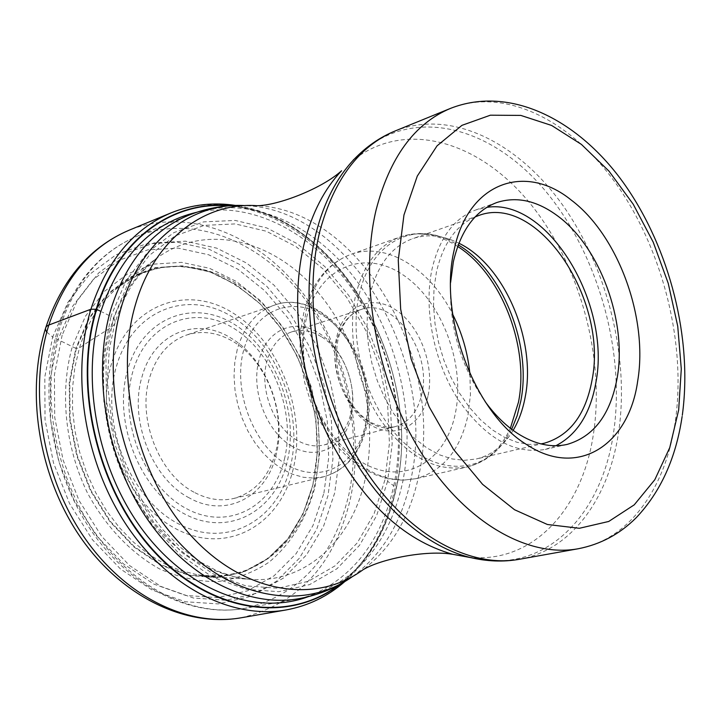 <?xml version="1.0" encoding="UTF-8"?>
<svg xmlns="http://www.w3.org/2000/svg" width="721" height="721" viewBox="0 0 721 721"><rect width="100%" height="100%" fill="white"/><g stroke="black" fill="none" stroke-linecap="round" stroke-linejoin="round"><path stroke-width="0.54" stroke-dasharray="3.6 2.7" d="M323.9 493.137L328.686 457.763L327.235 421.028L319.682 384.482L306.371 349.631L287.823 317.925L264.742 290.725L238.029 269.312L208.757 254.801L178.186 248.105L147.742 249.872L118.938 260.353L93.369 279.406L72.56 306.335L57.86 339.915L50.317 378.426L50.569 419.685L58.689 461.26L74.254 500.644L96.272 535.487L123.345 563.795L153.789 584.082L185.802 595.465L217.562 597.637L247.438 590.86L274.007 575.854L296.124 553.674L312.941 525.618L323.9 493.137M308.173 596.709C352.812 578.116 381.355 541.156 393.783 485.819L387.592 481.286L392.179 443.875L390.34 405.013L382.238 366.322L368.233 329.362L348.874 295.646L324.874 266.635L297.16 243.662L266.824 227.935L235.172 220.437L203.646 221.888L173.851 232.622L147.426 252.503L125.959 280.857L110.89 316.411L114.143 318.988L115.216 321.584L114.269 324.531L110.655 327.839C84.817 343.8 85.772 343.782 82.23 346.026L79.436 347.955L75.822 348.36L88.71 318.448L107.041 294.366L129.654 277.206L155.213 267.635L182.332 265.842L209.631 271.619L235.848 284.444L259.83 303.514L280.577 327.839L297.259 356.273L309.228 387.565L315.996 420.388L317.258 453.356L312.887 485.062L302.973 514.091L287.814 539.074L267.951 558.721L244.167 571.888L217.508 577.683L189.253 575.493L160.864 565.165L133.917 546.987L109.998 521.77L90.549 490.839L76.796 455.942L69.576 419.117L69.27 382.554L75.822 348.36L52.669 336.986L67.963 302.216L89.575 274.377L116.099 254.729L145.948 243.959L177.465 242.22L209.081 249.223L239.318 264.283L266.905 286.462L290.725 314.581L309.868 347.342L323.603 383.329L331.408 421.064L332.931 458.998L328.019 495.561L316.735 529.151L299.395 558.189L276.567 581.198L249.115 596.799L218.211 603.901L185.315 601.747L152.14 590.039L120.56 569.067L92.459 539.759L69.604 503.646L53.462 462.801L45.035 419.676L44.81 376.894L52.669 336.986L46.775 332.12M338.374 585.137C367.8 562.227 387.087 529.746 396.217 487.702C424.84 367.485 336.968 212.118 228.431 205.909M387.592 481.286L376.623 515.623L359.563 545.283L336.968 568.734L309.67 584.587L278.829 591.698L245.897 589.291L212.578 577.079L180.764 555.341L152.347 525.041L129.14 487.766L112.62 445.668L103.842 401.282L103.301 357.319L110.89 316.411L102.103 311.986L110.89 316.411M450.598 282.533C448.967 326.018 460.476 365.7 485.107 401.57M555.855 445.74L545.256 449.417C513.938 454.708 484.755 437.854 457.718 398.857C433.663 361.149 423.416 308.669 432.077 268.861C439.504 237.759 454.086 218.112 475.824 209.937L486.756 207.369M475.112 216.922C455.924 225.52 443.036 243.851 436.457 271.907L434.015 288.364L433.537 305.875L435.051 323.99L438.521 342.259L443.866 360.194L450.949 377.335L459.583 393.242L469.533 407.518L480.537 419.802L492.299 429.824L504.52 437.35L516.894 442.243L529.124 444.424L540.912 443.902M513.136 430.365L508.945 436.656C500.194 448.372 489.343 455.807 476.392 458.962L464.477 460.304L452.067 458.926L439.468 454.807L426.985 448.011L414.945 438.665L403.67 426.976L393.468 413.223L384.626 397.767L377.38 380.994L371.928 363.366L368.431 345.341L366.971 327.406L367.566 310.048L370.197 293.726C377.534 264.841 391.647 246.501 412.538 238.705C425.165 234.442 438.314 234.92 451.968 240.138L458.88 243.211M321.854 337.022C344.007 350.604 357.571 386.366 350.938 413.34C346.711 430.293 337.798 440.819 324.207 444.911C315.32 447.11 306.245 445.542 296.98 440.207C273.881 427.355 259.181 389.25 266.824 361.654C271.132 346.116 279.342 336.22 291.464 331.966C301.486 328.956 311.616 330.642 321.854 337.022M292.014 446.245C266.671 432.24 250.538 390.467 258.974 360.266C266.346 329.38 295.457 317.357 319.313 333.417C343.502 348.288 358.283 387.258 351.064 416.729C344.836 446.759 317.069 461.566 292.014 446.245M194.003 492.2C158.953 474.238 137.044 418.396 149.517 377.966C156.295 355.859 168.624 341.556 186.478 335.067C202.168 330.119 217.895 332.372 233.658 341.844C266.599 361.347 286.093 412.313 275.855 451.427C269.122 476.671 255.117 492.344 233.847 498.445C220.788 501.483 207.504 499.401 194.003 492.2M189.326 497.932C152.032 478.951 128.708 419.559 142.046 376.623C153.825 332.723 197.157 316.05 231.513 338.428C266.428 359.148 287.039 413.043 276.215 454.491C266.824 496.661 226.205 518.814 189.326 497.932M241.165 617.78C298.115 604.189 334.454 564.804 350.199 499.626C365.484 430.275 345.882 347.819 300.972 290.752C256.063 233.937 187.1 206.702 128.843 230.323M170.859 212.956C229.296 189.29 298.602 217.697 343.917 276.026C389.241 334.598 409.375 418.856 394.522 489.622C381.616 551.736 340.6 600.656 285.958 609.975M230.008 205.8C338.059 213.578 424.696 368.206 396.271 487.874C387.294 529.25 368.458 561.416 339.762 584.389M393.783 485.819C407.356 421.235 390.908 344.728 351.92 288.643C312.833 232.829 252.143 200.6 196.734 212.28M384.906 480.006L374.109 513.722L357.328 542.823L335.112 565.805L308.291 581.324L278.009 588.255L245.699 585.84L213.028 573.817L181.845 552.475L154.006 522.752L131.267 486.206L115.081 444.938L106.474 401.444L105.924 358.355L113.341 318.24L128.095 283.353L149.121 255.513L175.023 235.965L204.25 225.376L235.181 223.907L266.265 231.216L296.061 246.627L323.296 269.167L346.882 297.647L365.917 330.759L379.679 367.07L387.637 405.094L389.43 443.262L384.906 480.006M365.313 478.492C379.399 414.151 358.166 336.085 313.356 286.985C268.69 237.939 202.691 223.348 155.385 259.19C134.764 275.107 119.857 297.989 110.655 327.839C95.803 377.867 103.743 442.027 131.655 492.362C162.982 544.544 201.817 573.483 248.15 579.188L234.577 576.881L217.445 571.095L198.708 561.109L180.034 547.05L162.324 529.241L145.633 507.124L125.247 468.28L112.152 425.39L107.303 381.526L109.313 349.144L114.765 323.639C120.461 306.182 126.896 292.302 134.079 281.992L141.595 272.286L155.385 259.19L115.027 289.905C98.84 304.415 86.971 323.765 79.436 347.955L74.831 367.449L72.515 388.024L72.551 409.303L74.957 430.852L79.698 452.229L86.682 473.003L95.758 492.749L106.744 511.09L119.407 527.646L133.457 542.111L148.625 554.233L164.586 563.813L181.025 570.699L197.626 574.826C226.718 578.062 250.358 572.312 268.527 557.585C278.937 549.051 286.345 541.426 290.752 534.703C300.224 521.292 307.606 504.628 312.896 484.701C327.253 422.993 305.01 347.315 259.56 303.361C242.4 288.67 226.214 278.36 211.019 272.421C202.88 269.42 191.263 267.356 176.149 266.229C156.736 266.824 136.999 272.511 115.027 289.905C157.863 252.026 221.221 261.48 264.571 305.821C308.083 350.136 328.875 423.651 314.888 483.944C301.766 543.418 253.242 584.497 197.626 574.826L201.501 575.304C205.143 575.493 202.727 576.205 248.15 579.188C305.028 584.677 352.29 540.326 365.313 478.492M312.869 484.863L317.231 453.23L315.969 420.325L309.219 387.574L297.277 356.345L280.622 327.965L259.921 303.694L235.992 284.66L209.829 271.862L182.584 266.103L155.529 267.897L130.023 277.45L107.474 294.574L89.188 318.61L76.336 348.45L69.802 382.572L70.099 419.054L77.309 455.789L91.035 490.613L110.43 521.472L134.295 546.635L161.18 564.777L189.506 575.088L217.697 577.269L244.293 571.501L268.023 558.36L287.85 538.758L302.973 513.83L312.869 484.863M315.077 486.657L319.538 454.221L318.24 420.514L311.31 386.952L299.08 354.957L282.019 325.874L260.813 300.981L236.29 281.442L209.469 268.284L181.521 262.336L153.744 264.129L127.554 273.89L104.365 291.419L85.547 316.068L72.307 346.702C59.519 391.737 64.98 446.461 87.367 492.758C105.536 526.447 130.88 552.989 159.485 568.878C178.916 577.467 198.266 581.712 217.535 581.613C236.281 579.035 253.486 572.537 269.158 562.101C291.383 543.454 306.695 518.3 315.077 486.657M188.19 215.435C244.059 193.093 310.39 220.68 353.858 277.071C397.325 333.697 416.666 415.008 402.471 483.133L402.444 483.277C387.835 546.942 353.443 585.389 299.278 598.619L244.87 608.353C298.936 595.267 333.517 557.666 348.613 495.552L348.649 495.417C363.348 428.941 344.62 349.721 301.63 294.862C258.65 240.228 192.705 214.011 137.017 236.299C100.895 251.449 75.182 281.857 59.87 327.532L59.825 327.676C40.403 389.827 53.516 471.507 93.072 529.872C132.682 588.282 193.57 617.717 244.87 608.353C191.993 617.933 130.447 588.138 90.936 530.223C51.452 472.291 38.375 391.503 57.887 329.218C73.317 283.065 99.696 252.089 137.017 236.299L188.19 215.435M352.668 576.43L353.714 575.682C382.752 553.629 401.723 521.869 410.646 480.393L410.673 480.258C438.35 362.69 351.668 210.244 246.456 205.692L245.167 205.62M234.127 205.584L257.397 205.719C360.41 210.153 445.695 360.41 418.667 476.076C409.97 516.939 391.404 548.176 362.942 569.806L343.358 582.361M468.335 557.117C531.909 564.354 581.496 510.468 593.122 435.989C605.775 358.364 579.918 263.985 529.34 202.52C478.924 141.208 405.544 119.118 353.236 160.071M364.42 149.626C418.018 105.951 494.029 128.518 546.365 192.092C598.881 255.82 626.008 353.921 613.256 434.646L613.238 434.799C601.449 512.649 549.763 568.842 483.385 559.965M519.453 559.271C571.185 550.195 608.2 499.293 618.33 434.078L618.348 433.934C630.01 359.274 608.118 269.591 563.11 205.728C518.093 142.163 451.004 108.736 395.27 130.916M450.49 108.393C505.944 86.367 573.015 121.425 618.33 186.91C663.644 252.71 686.212 344.584 675.361 420.929L675.325 421.154C665.88 487.802 629.604 539.732 578.161 548.762M511.685 429.283L503.907 442.117C480.583 474.039 436.728 475.094 401.786 440.585C366.764 406.383 348.009 341.583 359.364 293.988L359.409 293.826C370.134 245.897 408.203 223.258 444.794 238.218L458.232 244.897M457.664 246.456C438.152 234.001 419.018 230.828 400.254 236.948C378.426 245.14 363.636 264.274 355.886 294.339L355.85 294.501C346.819 332.976 356.498 383.293 380.075 419.28C406.608 456.474 435.574 472.39 466.956 467.01C486.08 462.143 500.554 449.228 510.369 428.274M469.867 373.586L470.443 394.738L468.028 415.089C460.485 449.787 443.136 470.984 415.963 478.681L403.454 480.105L390.449 478.771L377.272 474.652L364.249 467.812L351.722 458.367L340.015 446.542L329.452 432.609L320.322 416.918L312.887 399.885L307.335 381.959L303.829 363.618L302.459 345.35L303.244 327.649L306.182 310.814C314.131 281.388 329.046 262.57 350.929 254.36C386.267 241.355 430.149 268.699 452.689 314.329M306.668 317.357C319.16 266.112 365.529 248.493 403.697 275.341C442.063 301.504 465.442 364.087 455.447 412.845C446.02 461.909 403.201 487.017 361.942 462.278C320.503 438.314 293.555 368.233 306.668 317.357M428.094 395.469L428.121 395.315C434.592 365.15 419.883 325.937 396.009 310.066C372.252 293.771 344.187 305.398 336.851 336.545L336.806 336.707C329.173 367.656 345.215 409.699 370.252 424.75C395.18 440.261 421.911 425.805 428.094 395.469M336.986 339.699L336.95 339.852C325.36 381.472 363.672 437.296 395.342 426.589C408.861 422.488 417.666 411.736 421.74 394.333L421.776 394.189C432.303 352.245 393.855 297.115 361.365 309.408C349.297 313.644 341.168 323.747 336.986 339.699M365.295 425.291C374.145 386.204 355.129 336.103 323.495 315.834C292.032 294.997 253.981 310.093 243.518 350.785L243.473 350.938C232.586 391.386 253.882 446.191 287.535 465.045C321.034 484.521 356.823 464.73 365.259 425.435L365.295 425.291M237.209 349.676L234.767 362.681L234.037 376.272L235.028 390.25L237.696 404.247L241.995 417.892L247.79 430.825L254.946 442.712L263.255 453.239L272.493 462.143L282.416 469.218L292.753 474.292L303.262 477.266L313.653 478.104L323.684 476.797C345.008 470.633 358.887 454.392 365.313 428.085L365.349 427.932C381.598 366.016 323.873 285.967 273.971 305.307C256.045 311.832 243.797 326.622 237.209 349.676M284.444 459.106C295.952 412.097 273.169 352.596 234.064 328.542C195.193 303.811 146.958 321.999 132.907 371.324L132.871 371.468C118.262 420.478 144.389 486.72 186.55 508.702C228.512 531.431 273.421 506.502 284.407 459.241L284.444 459.106M127.833 369.188L127.797 369.332C112.332 420.938 139.901 490.794 184.342 513.839C228.575 537.668 275.728 511.279 287.219 461.629L287.255 461.494C299.287 412.106 275.413 349.703 234.361 324.36C193.543 298.314 142.713 317.267 127.833 369.188M290.392 466.703C277.891 520.616 226.565 549.6 178.186 523.689C129.564 498.635 99.435 422.136 116.586 365.862L116.658 365.646C133.196 309.048 188.857 288.914 233.162 317.429C277.747 345.197 303.514 412.845 290.437 466.496L290.392 466.703M293.222 468.857C280.316 525.212 226.782 555.837 176.059 528.89C125.094 502.834 93.424 422.623 111.494 363.717C128.798 304.406 187.1 283.434 233.37 313.247C279.928 342.268 306.822 412.809 293.222 468.857M62.141 335.166L54.426 374.758L54.697 417.216L63.069 460.007L79.076 500.554L101.715 536.415L129.528 565.534L160.783 586.389L193.598 598.06L226.142 600.251L256.712 593.257L283.867 577.809L306.443 555.008L323.576 526.195L334.715 492.867L339.546 456.564L338.005 418.892L330.245 381.409L316.609 345.656L297.62 313.103L274.016 285.155L246.69 263.12L216.742 248.15L185.459 241.184L154.276 242.887L124.769 253.567L98.561 273.052L77.219 300.666L62.141 335.166M344.98 581.423C370.837 558 387.925 527.042 396.235 488.55C423.786 371.198 343.088 220.545 236.001 205.512M682.111 416.612L682.336 415.089M567.012 444.442L545.256 449.417M496.868 202.502L475.824 209.937M544.139 443.262L476.392 458.962M478.176 215.732L412.538 238.705M451.968 240.138L444.794 238.218C429.581 232.486 414.728 232.063 400.254 236.948L350.929 254.36C327.604 263.282 311.905 282.695 303.829 312.608L300.864 329.272L300.044 346.873L301.378 364.97L304.857 383.094L310.372 400.786L317.79 417.594L326.919 433.078L337.527 446.858L349.352 458.583L362.104 467.983L375.479 474.815L389.142 478.933L402.76 480.222L415.963 478.681L466.956 467.01C481.799 463.405 494.11 455.104 503.907 442.117L508.945 436.656M324.207 444.911L395.342 426.589C385.483 429.004 371.252 423.569 367.476 420.289C359.545 414.647 352.722 406.752 346.999 396.622C337.212 377.326 334.265 358.103 338.158 338.96C342.358 323.062 350.091 313.211 361.365 309.408L291.464 331.966M233.847 498.445L323.684 476.797C345.729 470.371 359.995 453.87 366.475 427.301C382.788 365.502 325.405 285.768 273.971 305.307L186.478 335.067"/><path stroke-width="1.08" d="M228.431 205.909C172.085 200.835 117.172 240.075 96.668 309.372L100.886 311.4C80.211 379.282 97.416 470.047 143.254 530.818C189.082 591.716 256.343 615.923 308.173 596.709M338.374 585.137C288.157 623.16 211.181 612.931 154.519 551.493C97.759 490.406 73.019 385.942 96.668 309.372L96.208 309.264C116.982 239.093 172.95 199.798 230.008 205.8M526.528 444.506C577.872 478.762 629 444.902 637.706 380.922C648.323 318.015 618.167 235.235 571.194 200.023C524.915 162.414 467.541 182.602 454.05 250.547C438.35 316.789 474.778 413.286 526.528 444.506M485.107 401.57C494.967 415.107 505.772 425.714 517.516 433.384C534.685 444.262 551.186 447.948 567.012 444.442C593.888 436.683 610.642 414.314 617.266 377.344C627.072 321.26 599.98 247.123 557.829 216.066C537.118 200.654 516.804 196.13 496.868 202.502C475.184 210.667 460.683 230.432 453.356 261.804L450.598 282.533M486.756 207.369C547.78 197.527 611.543 303.829 595.843 382.788C590.31 413.791 576.989 434.772 555.855 445.74M540.912 443.902L544.139 443.262C569.608 435.881 585.578 414.836 592.031 380.138C608.524 299.603 537.262 192.345 478.176 215.732L475.112 216.922M458.88 243.211C504.601 265.193 536.622 340.636 525.158 397.235C522.824 409.726 518.823 420.767 513.136 430.365M46.775 332.12C44.585 328.893 45.279 326.523 48.857 325.018L90.909 309.237L96.208 309.264C72.388 386.339 97.578 491.605 154.961 552.665C212.244 614.094 289.716 623.467 339.762 584.389M48.857 325.018C28.452 389.646 41.917 474.742 83.068 535.613C124.255 596.528 187.694 627.288 241.165 617.78C185.216 627.612 120.767 596.303 79.716 536.163C38.682 475.995 25.262 392.296 45.811 327.451C61.979 279.532 89.656 247.159 128.843 230.323C91.468 246.176 64.809 277.738 48.857 325.018M241.165 617.78L285.958 609.975C232.342 619.519 168.344 587.795 126.517 525.167C84.736 462.594 70.694 375.271 90.909 309.237C106.726 260.948 133.376 228.854 170.859 212.956L128.843 230.323M196.734 212.28C151.446 222.951 119.506 255.991 100.886 311.4M343.358 582.361C329.713 590.328 315.014 595.744 299.278 598.619C247.826 608.019 186.288 577.449 145.957 517.056C105.663 456.708 91.891 372.433 111.07 308.66L111.115 308.507C126.265 261.66 151.951 230.63 188.19 215.435C203.025 209.441 218.337 206.161 234.127 205.584M245.167 205.62C191.894 202.15 140.802 240.21 121.642 306.092L121.597 306.236C99.354 379.895 122.75 480.177 176.609 539.822C230.387 599.773 303.901 611.525 352.668 576.43M483.385 559.965L452.788 554.314C426.535 549.772 380.877 558.865 362.942 569.806C315.365 604.874 243.166 593.671 190.173 534.721C137.098 476.094 113.792 377.182 135.476 304.55C154.186 239.201 204.755 201.673 257.397 205.719C278.432 205.368 321.872 188.614 341.592 170.76C324.567 188.731 312.202 212.578 304.496 242.31C289.932 300.152 298.891 375.299 328.587 437.043C361.735 501.149 403.138 540.245 452.788 554.314L468.335 557.117M353.236 160.071L364.42 149.626M469.614 557.342C421.902 545.328 372.216 499.707 341.267 435.538C310.454 371.324 301.063 293.159 316.032 233.207L316.068 233.045C323.99 202.295 336.698 177.681 354.191 159.197C366.403 146.552 380.093 137.125 395.27 130.916C359.112 146.075 334.003 179.412 319.953 230.936L319.908 231.099C302.252 301.342 318.907 396.19 361.861 464.748C404.86 533.378 468.19 568.707 519.453 559.271C503.312 562.137 486.702 561.497 469.614 557.342M682.111 416.612C675.919 458.241 660.598 491.956 636.156 517.777C619.781 534.108 600.449 544.436 578.161 548.762C527.177 558.162 463.585 521.526 419.964 450.661C376.389 379.877 358.923 282.19 376.02 210.28L376.074 210.036C389.737 157.34 414.539 123.462 450.49 108.393L395.27 130.916M678.668 409.997L669.755 447.615L654.821 479.708L634.246 504.835L608.749 521.454L579.351 528.295L547.392 524.491L514.515 509.72L482.574 484.332L453.509 449.426L429.175 406.86L411.177 359.139L400.669 309.201L398.262 260.155L403.958 214.984L417.288 176.077L437.052 145.84L461.936 125.346L490.379 115.198L520.796 115.405L551.619 125.454L581.441 144.425L609.002 171.147L633.227 204.232L653.217 242.175L668.25 283.398L677.74 326.243L681.291 369.026L678.668 409.997M458.232 244.897C502.699 271.123 532.008 345.026 520.823 400.993L517.083 415.891L511.685 429.283M510.369 428.274L518.489 402.111C529.538 346.756 501.347 273.872 457.664 246.456M452.689 314.329C462.062 333.021 467.785 352.776 469.867 373.586M285.958 609.975C308.191 605.901 327.866 596.384 344.98 581.423M236.001 205.512C213.533 202.024 191.822 204.503 170.859 212.956M578.161 548.762L519.453 559.271M682.336 415.089C692.728 338.915 669.953 248.889 624.539 184.333C579.36 120.299 510.486 84.808 450.49 108.393"/></g></svg>
